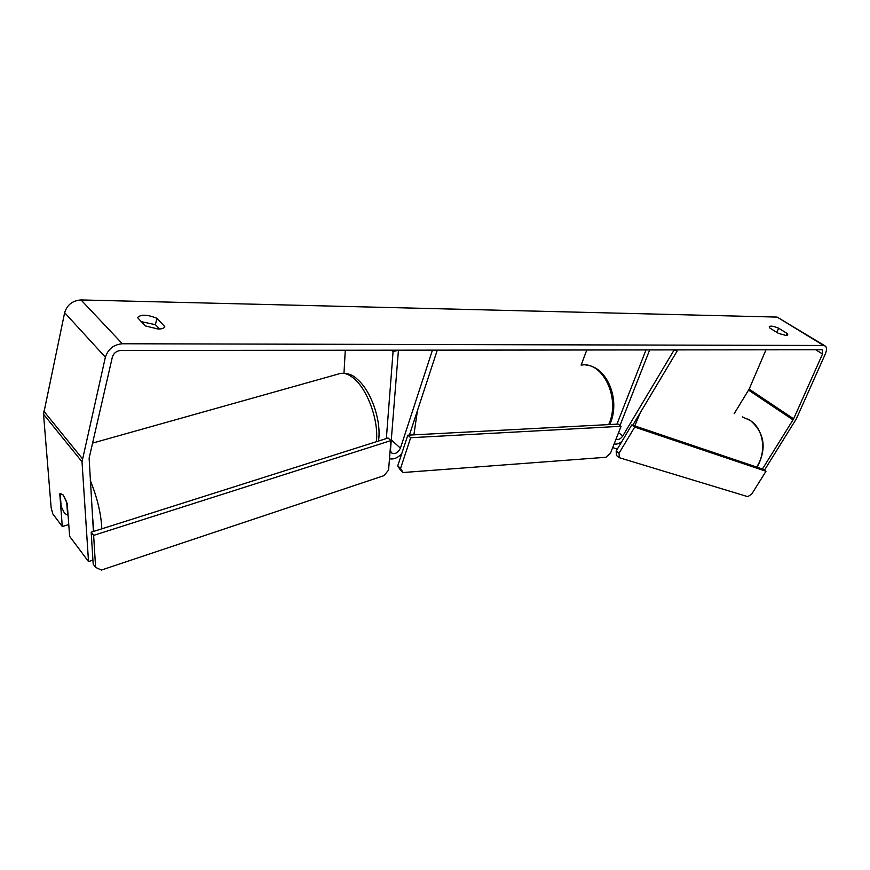 <?xml version="1.0" encoding="UTF-8"?>
<svg xmlns="http://www.w3.org/2000/svg" width="870" height="870" viewBox="0 0 870 870"><rect width="100%" height="100%" fill="white"/><g stroke="black" fill="none" stroke-linecap="round" stroke-linejoin="round"><path stroke-width="1.3" d="M391.282 350.186L393.066 351.665L386.345 438.556M345.27 350.229L343.987 373.154M409.4 435.087L437.284 350.142L432.444 350.142L400.417 448.159C397.731 453.161 394.665 454.684 391.195 452.737L390.478 450.105L398.438 350.175L393.066 351.665M389.477 458.74C393.577 459.621 397.655 457.968 401.701 453.792M675.272 349.892L677.088 351.132L632.773 425.234M616.939 424.158L646.018 349.925L649.672 349.925L619.995 425.474M581.138 365.117L586.793 349.99M621.865 441.503C618.961 443.787 616.406 444.57 614.176 443.82M677.088 351.132L674.207 349.892L622.822 435.903C620.527 439.1 618.385 440.133 616.406 438.991L616.178 438.73M93.416 531.483L89.121 458.185L112.339 357.168C113.687 353.111 116.515 350.871 120.799 350.458L821.65 349.751L822.531 350.044L822.541 353.992L793.625 418.84L762.435 469.017M159.689 329.001L155.393 324.684L141.081 321.617M787.187 333.493L787.828 334.928L786.143 335.494L778.454 333.395L769.874 328.066L769.265 326.674C770.439 325.63 773.561 326.13 778.617 328.197L787.187 333.493L786.317 335.494M158.101 329.045C161.994 329.023 164.202 328.197 164.724 326.587L156.937 318.3C147.215 314.44 140.755 314.211 137.558 317.615L145.279 325.88L158.101 329.045M164.55 327.055L164.767 326.119M68.763 524.545L62.292 526.557L52.787 513.865L51.145 507.688L43.533 414.24L64.641 312.678C67.164 304.783 72.623 300.531 81.019 299.943L777.138 317.082L824.76 345.716M60.193 493.758L63.205 494.997L60.16 493.421L61.172 506.525L64.587 513.376L67.642 515.04L66.675 501.892L63.205 494.997L67.218 503.556L69.633 536.355L88.512 561.574L82.019 461.807L105.368 357.2C108.087 349.033 113.752 344.553 122.355 343.759L823.542 345.477L825.315 346.053C826.881 347.598 826.881 350.24 825.325 353.981L796.42 418.687L764.469 470.181M765.981 349.805L749.146 389.118L734.149 413.739M88.512 561.574L92.938 560.117M59.78 493.877L62.292 526.557M155.393 324.684L156.937 318.3M776.823 332.383L778.617 328.197M390.924 440.59L388.074 438.001L91.176 532.201L93.188 564.173L95.613 567.403L101.377 570.057L383.974 475.64L388.575 470.072L390.924 440.59L93.634 535.387L91.176 532.201M93.634 535.387L95.613 567.403M621.071 426.289L618.157 424.092L407.802 435.174L397.742 465.885L400.548 468.473L403.093 472.519L605.944 457.272L610.479 453.237L621.071 426.289L410.662 437.719L407.802 435.174M410.662 437.719L400.548 468.473M403.093 472.519L400.287 469.93L397.742 465.885M765.981 471.257L763.197 469.267L631.783 424.908L634.698 427.083L765.981 471.257L751.767 494.019L747.808 496.672L619.331 457.707L619.048 453.237L616.178 451.019L631.783 424.908M619.048 453.237L634.698 427.083M616.178 451.019L616.46 455.488L619.331 457.707M391.282 439.894L400.417 448.159M618.559 432.673L622.822 435.903M742.273 416.871L750.31 420.525C763.653 429.149 766.861 451.66 756.661 467.059M634.774 425.908L640.309 412.641M81.019 299.943L122.355 343.759M777.138 317.082L823.542 345.477M748.613 390.151L793.059 419.895M749.146 389.118L793.625 418.84M815.679 349.751L822.541 353.992M43.533 414.24L82.019 461.807M43.75 411.086L82.291 458.566M64.641 312.678L105.368 357.2M376.329 441.732C379.015 421.711 367.966 390.271 354.253 378.798C348.294 373.698 342.932 372.121 338.158 374.089L92.59 443.091M93.829 531.352L92.318 513.822M90.252 480.327C97.277 497.694 101.137 513.855 101.823 528.819M417.459 410.531L413.892 434.848M608.728 424.593L609.25 423.298C620.397 397.351 602.432 361.017 581.258 365.117M757.172 467.233C766.872 448.626 764.686 433.119 750.636 420.721M612.687 447.604L617.352 449.05M747.798 419.003L750.429 420.58M340.964 373.328C347.641 372.98 353.035 374.905 357.146 379.113M357.635 379.537C371.468 391.446 381.669 421.515 378.483 441.046M401.342 454.901L400.57 454.945M609.772 424.538L610.533 422.711C620.299 399.308 607.01 366.444 585.988 365.085"/></g></svg>
